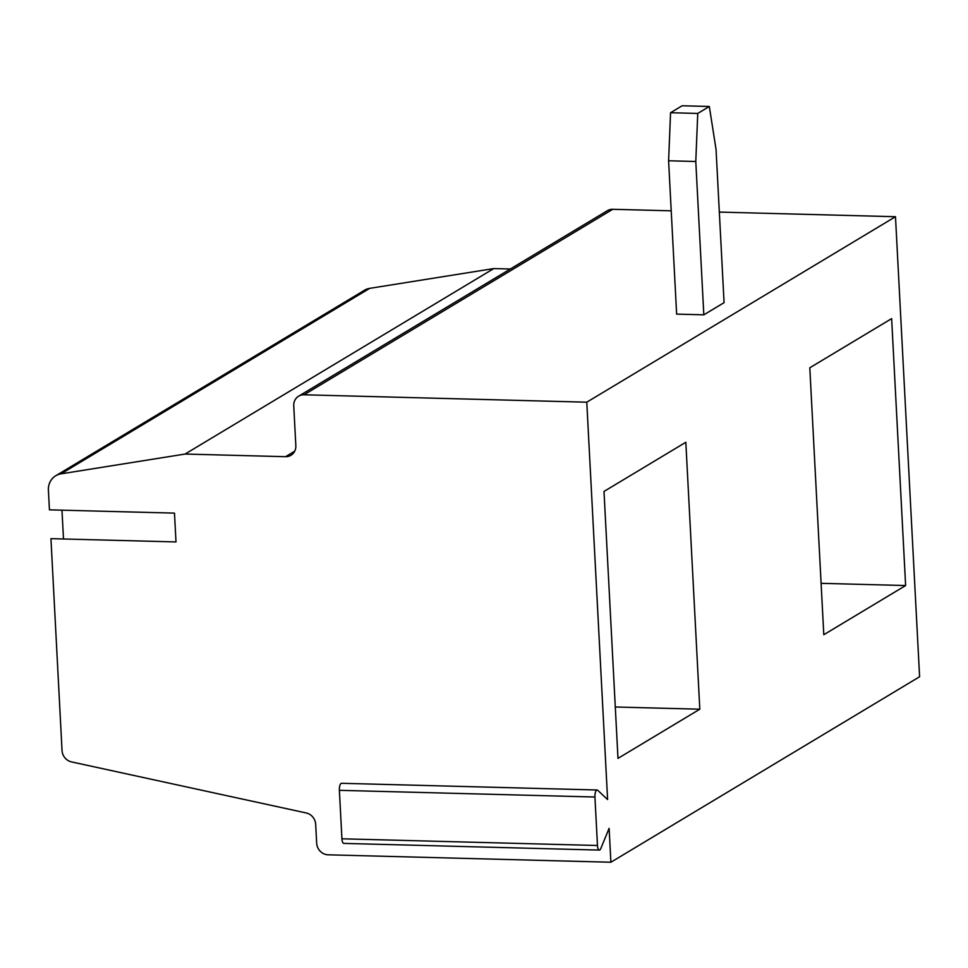 <?xml version="1.0" encoding="UTF-8"?>
<svg xmlns="http://www.w3.org/2000/svg" width="968" height="968" viewBox="0 0 968 968"><rect width="100%" height="100%" fill="white"/><g stroke="black" fill="none" stroke-linecap="round" stroke-linejoin="round"><path stroke-width="1.45" d="M905.625 585.543L891.637 318.617L809.805 367.779L823.792 634.718L905.625 585.543L821.094 583.329M895.485 216.711L586.777 402.192L607.601 799.556L597.716 790.275A5.808 2.045 91.5 0 0 597.111 789.997A5.808 2.045 91.5 0 0 594.933 797.015L597.474 845.5A5.808 2.045 91.5 0 0 599.349 850.085A5.808 2.045 91.5 0 0 600.777 848.585L609.114 828.354L610.893 862.234L919.6 676.741L895.485 216.711L719.333 212.089M699.816 709.205L685.828 442.267L603.996 491.441L617.983 758.38L699.816 709.205L615.285 706.991M610.893 862.234L328.14 854.817A11.616 10.612 -121 0 1 316.669 843.176L315.689 824.373A11.616 10.612 59 0 0 306.215 812.963L71.511 761.901A11.616 10.612 59 0 1 62.037 750.502L50.941 538.656L175.994 541.935L174.482 513.125L49.428 509.846L48.4 490.268A17.436 15.924 -121 0 1 55.733 475.76L364.44 290.267A17.436 15.924 -121 0 1 369.716 288.355L493.789 268.572L185.082 454.053L285.56 456.69L294.708 451.185M61.976 510.172L63.489 538.982M369.716 288.355L60.996 473.848A17.436 15.924 -121 0 0 55.733 475.76M60.996 473.848L185.082 454.053M597.111 789.997L341.559 783.293A5.808 2.045 91.5 0 0 339.381 790.324L341.922 838.796A5.808 2.045 91.5 0 0 343.785 843.394L599.349 850.085M285.56 456.69A11.616 10.612 59 0 0 290.945 455.287A11.616 10.612 59 0 0 295.833 445.619L293.752 405.858A11.616 10.612 59 0 1 298.64 396.178A11.616 10.612 59 0 1 304.037 394.787L586.777 402.192M682.125 105.766L709.314 106.48L697.746 113.438L695.786 161.487L668.598 160.773L670.558 112.724L682.125 105.766M668.598 160.773L676.632 314.116L703.821 314.83L724.076 302.657L716.042 149.314L709.314 106.48M670.558 112.724L697.746 113.438M703.821 314.83L695.786 161.487M298.64 396.178L607.359 210.697A11.616 10.612 59 0 1 612.744 209.294L671.223 210.83M493.789 268.572L510.317 268.995M597.474 845.5L341.922 838.796M304.037 394.787L612.744 209.294M594.933 797.015L339.381 790.324"/></g></svg>
